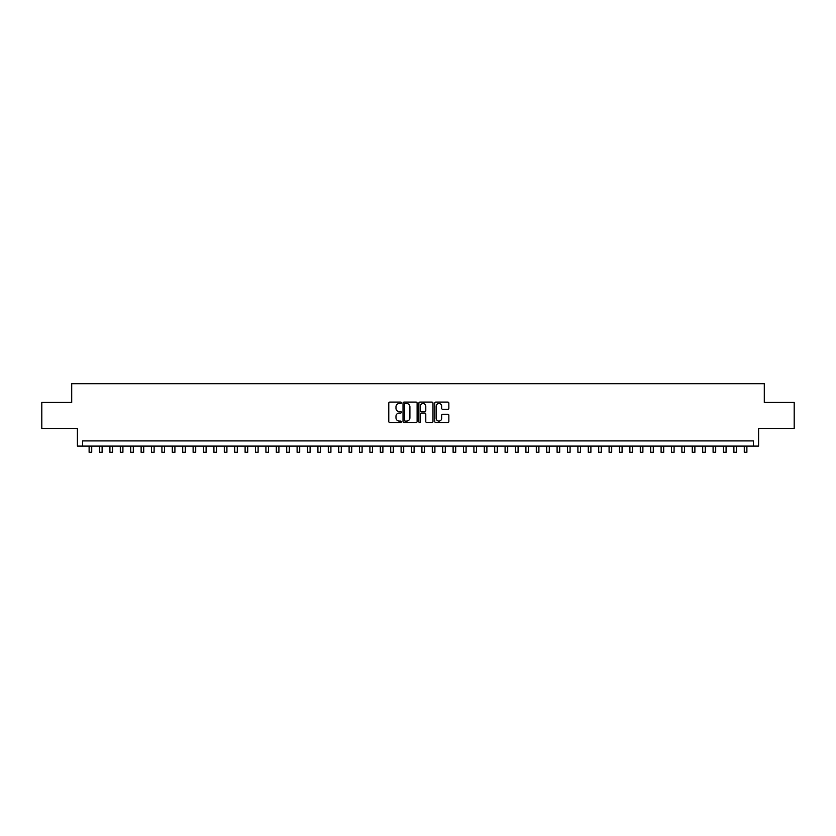 <?xml version="1.0" encoding="UTF-8"?>
<svg xmlns="http://www.w3.org/2000/svg" width="836" height="836" viewBox="0 0 836 836"><rect width="100%" height="100%" fill="white"/><g stroke="black" fill="none" stroke-linecap="round" stroke-linejoin="round"><path stroke-width="1.25" d="M401.364 402.816A0.711 0.711 0 0 0 400.643 402.095L389.806 402.095A1.024 1.024 0 0 0 388.782 403.119L388.782 421.49A1.024 1.024 0 0 0 389.806 422.514L400.643 422.514A0.711 0.711 0 0 0 401.364 421.804A0.711 0.711 0 0 0 400.643 421.083L399.242 421.083A3.271 3.271 0 0 1 395.982 417.822L395.982 416.286A3.271 3.271 0 0 1 399.242 413.026L400.643 413.026A0.711 0.711 0 0 0 401.364 412.305A0.711 0.711 0 0 0 400.643 411.594L399.242 411.594A3.271 3.271 0 0 1 395.982 408.323L395.982 406.798A3.271 3.271 0 0 1 399.242 403.527L400.643 403.527A0.711 0.711 0 0 0 401.364 402.816M447.835 409.295A1.024 1.024 0 0 0 448.848 408.271L448.848 403.119A1.024 1.024 0 0 0 447.835 402.095L435.786 402.095A1.024 1.024 0 0 0 434.762 403.119L434.762 421.49A1.024 1.024 0 0 0 435.786 422.514L447.835 422.514A1.024 1.024 0 0 0 448.848 421.49L448.848 415.262A1.024 1.024 0 0 0 447.835 414.248L442.672 414.248A1.024 1.024 0 0 0 441.659 415.262L441.659 418.355A2.727 2.727 0 0 1 438.921 421.083A2.727 2.727 0 0 1 436.193 418.355L436.193 406.254A2.727 2.727 0 0 1 438.921 403.527A2.727 2.727 0 0 1 441.659 406.254L441.659 408.271A1.024 1.024 0 0 0 442.672 409.295L447.835 409.295M753.382 446.1L758.586 446.1L758.586 428.429L794.2 428.429L794.2 402.43L764.303 402.43L764.303 383.703L71.697 383.703L71.697 402.43L41.8 402.43L41.8 428.429L77.414 428.429L77.414 446.1L753.382 446.1L753.382 440.906L82.618 440.906L82.618 446.1M417.112 403.119A1.024 1.024 0 0 0 416.088 402.095L404.039 402.095A1.024 1.024 0 0 0 403.025 403.119L403.025 421.49A1.024 1.024 0 0 0 404.039 422.514L416.088 422.514A1.024 1.024 0 0 0 417.112 421.49L417.112 403.119M419.912 402.095L431.961 402.095A1.024 1.024 0 0 1 432.975 403.119L432.975 421.49A1.024 1.024 0 0 1 431.961 422.514L426.809 422.514A1.024 1.024 0 0 1 425.785 421.49L425.785 414.039A1.024 1.024 0 0 0 424.761 413.026L421.344 413.026A1.024 1.024 0 0 0 420.32 414.039L420.32 421.804A0.711 0.711 0 0 1 419.609 422.514A0.711 0.711 0 0 1 418.888 421.804L418.888 403.119A1.024 1.024 0 0 1 419.912 402.095M405.167 403.527A0.711 0.711 0 0 0 404.446 404.237L404.446 420.372A0.711 0.711 0 0 0 405.167 421.083L406.641 421.083A3.271 3.271 0 0 0 409.912 417.822L409.912 406.798A3.271 3.271 0 0 0 406.641 403.527L405.167 403.527M425.785 406.306A2.727 2.727 0 0 0 423.058 403.579A2.727 2.727 0 0 0 420.32 406.306L420.32 410.57A1.024 1.024 0 0 0 421.344 411.594L424.761 411.594A1.024 1.024 0 0 0 425.785 410.57L425.785 406.306M89.118 446.1L89.118 452.297L91.72 452.297L91.72 446.1M99.515 446.1L99.515 452.297L102.117 452.297L102.117 446.1M109.913 446.1L109.913 452.297L112.515 452.297L112.515 446.1M120.311 446.1L120.311 452.297L122.913 452.297L122.913 446.1M130.719 446.1L130.719 452.297L133.311 452.297L133.311 446.1M141.117 446.1L141.117 452.297L143.719 452.297L143.719 446.1M151.515 446.1L151.515 452.297L154.117 452.297L154.117 446.1M161.912 446.1L161.912 452.297L164.514 452.297L164.514 446.1M172.31 446.1L172.31 452.297L174.912 452.297L174.912 446.1M182.708 446.1L182.708 452.297L185.31 452.297L185.31 446.1M193.116 446.1L193.116 452.297L195.708 452.297L195.708 446.1M203.514 446.1L203.514 452.297L206.116 452.297L206.116 446.1M213.911 446.1L213.911 452.297L216.514 452.297L216.514 446.1M224.309 446.1L224.309 452.297L226.911 452.297L226.911 446.1M234.707 446.1L234.707 452.297L237.309 452.297L237.309 446.1M245.105 446.1L245.105 452.297L247.707 452.297L247.707 446.1M255.513 446.1L255.513 452.297L258.105 452.297L258.105 446.1M265.911 446.1L265.911 452.297L268.513 452.297L268.513 446.1M276.308 446.1L276.308 452.297L278.91 452.297L278.91 446.1M286.706 446.1L286.706 452.297L289.308 452.297L289.308 446.1M297.104 446.1L297.104 452.297L299.706 452.297L299.706 446.1M307.502 446.1L307.502 452.297L310.104 452.297L310.104 446.1M317.91 446.1L317.91 452.297L320.501 452.297L320.501 446.1M328.308 446.1L328.308 452.297L330.91 452.297L330.91 446.1M338.705 446.1L338.705 452.297L341.307 452.297L341.307 446.1M349.103 446.1L349.103 452.297L351.705 452.297L351.705 446.1M359.501 446.1L359.501 452.297L362.103 452.297L362.103 446.1M369.899 446.1L369.899 452.297L372.501 452.297L372.501 446.1M380.307 446.1L380.307 452.297L382.898 452.297L382.898 446.1M390.705 446.1L390.705 452.297L393.296 452.297L393.296 446.1M401.102 446.1L401.102 452.297L403.704 452.297L403.704 446.1M411.5 446.1L411.5 452.297L414.102 452.297L414.102 446.1M423.821 403.694L423.821 402.095M421.898 446.1L421.898 452.297L424.5 452.297L424.5 446.1M432.296 446.1L432.296 452.297L434.898 452.297L434.898 446.1M442.704 446.1L442.704 452.297L445.295 452.297L445.295 446.1M453.102 446.1L453.102 452.297L455.693 452.297L455.693 446.1M463.499 446.1L463.499 452.297L466.101 452.297L466.101 446.1M473.897 446.1L473.897 452.297L476.499 452.297L476.499 446.1M484.295 446.1L484.295 452.297L486.897 452.297L486.897 446.1M494.693 446.1L494.693 452.297L497.295 452.297L497.295 446.1M505.09 446.1L505.09 452.297L507.692 452.297L507.692 446.1M515.498 446.1L515.498 452.297L518.09 452.297L518.09 446.1M525.896 446.1L525.896 452.297L528.498 452.297L528.498 446.1M536.294 446.1L536.294 452.297L538.896 452.297L538.896 446.1M546.692 446.1L546.692 452.297L549.294 452.297L549.294 446.1M557.089 446.1L557.089 452.297L559.692 452.297L559.692 446.1M567.487 446.1L567.487 452.297L570.089 452.297L570.089 446.1M577.895 446.1L577.895 452.297L580.487 452.297L580.487 446.1M588.293 446.1L588.293 452.297L590.895 452.297L590.895 446.1M598.691 446.1L598.691 452.297L601.293 452.297L601.293 446.1M609.089 446.1L609.089 452.297L611.691 452.297L611.691 446.1M619.486 446.1L619.486 452.297L622.088 452.297L622.088 446.1M629.884 446.1L629.884 452.297L632.486 452.297L632.486 446.1M640.292 446.1L640.292 452.297L642.884 452.297L642.884 446.1M650.69 446.1L650.69 452.297L653.292 452.297L653.292 446.1M661.088 446.1L661.088 452.297L663.69 452.297L663.69 446.1M671.486 446.1L671.486 452.297L674.088 452.297L674.088 446.1M681.883 446.1L681.883 452.297L684.485 452.297L684.485 446.1M692.281 446.1L692.281 452.297L694.883 452.297L694.883 446.1M702.689 446.1L702.689 452.297L705.281 452.297L705.281 446.1M713.087 446.1L713.087 452.297L715.689 452.297L715.689 446.1M723.485 446.1L723.485 452.297L726.087 452.297L726.087 446.1M733.883 446.1L733.883 452.297L736.485 452.297L736.485 446.1M744.28 446.1L744.28 452.297L746.882 452.297L746.882 446.1"/></g></svg>
